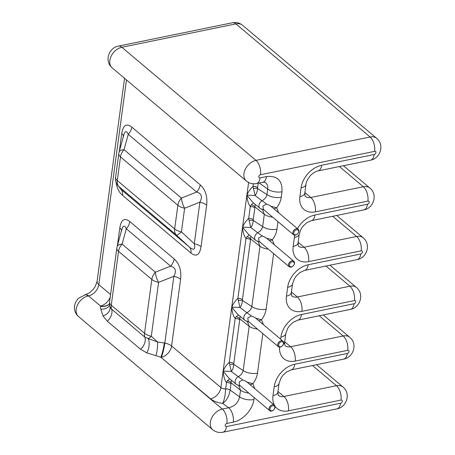 <?xml version="1.0" encoding="UTF-8"?>
<svg xmlns="http://www.w3.org/2000/svg" width="455" height="455" viewBox="0 0 455 455"><rect width="100%" height="100%" fill="white"/><g stroke="black" fill="none" stroke-linecap="round" stroke-linejoin="round"><path stroke-width="0.68" d="M295.386 235.121A3.6 2.554 -49.9 0 1 293.486 234.729A3.6 2.554 -49.9 0 1 293.156 231.424A3.6 2.554 -49.9 0 1 296.233 228.825A3.6 2.554 -49.9 0 1 298.133 229.218A3.6 2.554 -49.9 0 1 298.463 232.528A3.6 2.554 -49.9 0 1 295.386 235.121M296.541 229.781A2.884 2.042 130.1 0 0 293.793 232.795A2.884 2.042 130.1 0 0 295.858 234.82A2.884 2.042 130.1 0 0 298.599 231.811A2.884 2.042 130.1 0 0 296.541 229.781M298.133 229.218L270.02 205.518L266.584 204.016L262 200.752A5.045 3.572 130.1 0 0 259.902 208.288A5.045 3.572 130.1 0 0 259.902 208.293A5.045 3.572 130.1 0 0 259.947 208.333M293.805 261.204A3.6 2.554 -49.9 0 1 294.135 264.514A3.6 2.554 -49.9 0 1 291.058 267.108A3.6 2.554 -49.9 0 1 289.164 266.715A3.6 2.554 -49.9 0 1 288.834 263.411A3.6 2.554 -49.9 0 1 291.911 260.812A3.6 2.554 -49.9 0 1 293.805 261.204L265.697 237.504L262.256 236.003L257.678 232.738A5.045 3.572 130.1 0 0 255.573 240.274A5.045 3.572 130.1 0 0 255.573 240.28A5.045 3.572 130.1 0 0 255.625 240.32M292.212 261.767A2.884 2.042 130.1 0 0 289.471 264.782A2.884 2.042 130.1 0 0 291.536 266.806A2.884 2.042 130.1 0 0 294.277 263.798A2.884 2.042 130.1 0 0 292.212 261.767M282.993 341.17A3.6 2.554 -49.9 0 1 283.323 344.48A3.6 2.554 -49.9 0 1 280.246 347.074A3.6 2.554 -49.9 0 1 278.352 346.682A3.6 2.554 -49.9 0 1 278.022 343.377A3.6 2.554 -49.9 0 1 281.099 340.778A3.6 2.554 -49.9 0 1 282.993 341.17L254.885 317.471L251.444 315.969L246.866 312.704A5.045 3.572 130.1 0 0 244.762 320.24A5.045 3.572 130.1 0 0 244.762 320.246A5.045 3.572 130.1 0 0 244.813 320.286M281.4 341.733A2.884 2.042 130.1 0 0 278.659 344.748A2.884 2.042 130.1 0 0 280.724 346.773A2.884 2.042 130.1 0 0 283.465 343.764A2.884 2.042 130.1 0 0 281.4 341.733M271.595 411.047A3.6 2.554 -49.9 0 1 269.701 410.655A3.6 2.554 -49.9 0 1 269.371 407.35A3.6 2.554 -49.9 0 1 272.448 404.751A3.6 2.554 -49.9 0 1 274.348 405.143A3.6 2.554 -49.9 0 1 274.678 408.448A3.6 2.554 -49.9 0 1 271.595 411.047M272.755 405.706A2.884 2.042 130.1 0 0 270.008 408.721A2.884 2.042 130.1 0 0 272.073 410.746A2.884 2.042 130.1 0 0 274.814 407.737A2.884 2.042 130.1 0 0 272.755 405.706M274.348 405.143L246.235 381.444L242.799 379.942L238.215 376.672A5.045 3.572 130.1 0 0 236.111 384.213A5.045 3.572 130.1 0 0 236.117 384.219A5.045 3.572 130.1 0 0 236.162 384.259M273.99 208.862L276.64 207.787L270.662 206.155M278.619 212.764L276.64 207.787C279.199 204.449 280.741 200.945 281.27 197.26A10.806 5.096 -172.3 0 1 266.977 194.609C266.385 197.231 264.725 199.279 262 200.752L255.096 195.513C256.586 193.625 257.405 191.282 257.558 188.484A4.322 1.007 -5 0 0 253.458 188.455L255.096 195.513L247.111 195.167L247.219 194.433C248.714 191.208 250.648 188.541 253.025 186.413L253.458 188.455M269.667 240.849L272.317 239.774L266.334 238.141M274.291 244.75L272.317 239.774C274.871 236.435 276.418 232.932 276.947 229.246A10.806 5.096 -172.3 0 1 262.649 226.596C262.057 229.218 260.402 231.265 257.678 232.738L250.768 227.5C252.263 225.612 253.082 223.268 253.236 220.47A4.322 1.007 -5 0 0 249.135 220.442L250.768 227.5L242.788 227.153L242.896 226.419C244.392 223.195 246.326 220.527 248.703 218.4L249.135 220.442M258.855 320.815L261.506 319.74L255.522 318.108M263.479 324.716L261.506 319.74C264.059 316.401 265.606 312.892 266.135 309.212A10.806 5.096 -172.3 0 1 251.837 306.562C251.245 309.184 249.59 311.231 246.866 312.704L239.956 307.466C241.451 305.578 242.27 303.235 242.424 300.436A4.322 1.007 -5 0 0 238.323 300.408L239.956 307.466L231.976 307.119L232.084 306.38C233.58 303.161 235.514 300.493 237.891 298.366L238.323 300.408M250.204 384.788L252.855 383.713L246.877 382.081M254.828 388.689L252.855 383.713C255.409 380.374 256.956 376.865 257.485 373.185A10.806 5.096 -172.3 0 1 243.186 370.535C242.6 373.157 240.94 375.204 238.215 376.672L231.311 371.439C232.801 369.551 233.62 367.208 233.773 364.409A4.322 1.007 -5 0 0 229.673 364.375L231.311 371.439L223.325 371.087L223.433 370.353C224.929 367.134 226.863 364.466 229.24 362.339L229.673 364.375M266.584 204.016L262.905 206.018L263.411 209.368L293.486 234.729M260.914 208.817L264.389 210.193M262.256 236.003L258.582 238.005L259.088 241.355L289.164 266.715M256.586 240.803L260.067 242.179M251.444 315.969L247.77 317.971L248.276 321.321L278.352 346.682M245.774 320.769L249.255 322.146M242.799 379.942L239.12 381.944L239.626 385.294L269.701 410.655M237.129 384.742L240.604 386.119M281.27 197.26L282.015 191.748C282.47 180.521 277.294 175.459 266.488 176.563A10.806 5.676 78.4 0 1 262.825 182.227L265.129 182.279C267.193 183.854 268.052 186.123 267.722 189.098L266.977 194.609L257.558 188.484L257.575 187.608A4.322 2.036 7.7 0 0 253.025 186.413L253.384 183.774M226.903 423.434L233.284 422.126A10.806 5.676 -101.6 0 0 228.728 407.765L222.347 409.068A12.609 8.929 130.1 0 0 211.575 418.156A12.609 8.929 130.1 0 0 212.73 429.725C215.784 432.125 219.145 432.967 222.813 432.25A10.806 5.676 78.4 0 0 226.476 426.58A1.803 1.274 -49.9 0 1 225.185 425.311A1.803 1.274 -49.9 0 1 226.903 423.434A10.806 5.676 -101.6 0 0 222.347 409.068L160.808 357.181L210.597 398.847A10.806 7.655 130.1 0 0 220.88 387.558L171.586 345.993L180.612 279.251A10.806 5.096 7.7 0 0 173.85 276.31L164.824 343.053A10.806 1.399 -78.3 0 1 161.303 357.283A10.806 7.655 -49.9 0 0 171.586 345.993A10.806 5.096 7.7 0 0 164.824 343.053L164.329 342.951A10.806 1.399 -78.3 0 1 160.808 357.181L155.946 355.645A10.806 2.144 -86 0 0 157.555 342.012L148.347 338.617A10.806 5.841 -80.8 0 1 146.766 352.887L155.946 355.645M233.284 422.126C242.924 420.357 252.764 409.585 253.924 399.53A10.806 5.096 -172.3 0 1 239.626 396.879C238.272 402.692 234.638 406.321 228.728 407.765L222.631 403.38C226.471 400.889 228.99 396.464 230.196 390.106A4.322 2.036 7.7 0 0 225.646 388.917C225.288 395.378 224.287 400.195 222.631 403.38A15.129 7.132 7.7 0 1 210.597 398.847M248.862 393.08A10.806 5.096 -172.3 0 1 240.524 390.231L239.626 396.879L230.196 390.106L231.396 380.238M238.841 385.703L240.524 390.231L231.265 382.939A4.322 2.849 -155.7 0 0 227.46 380.767L226.516 382.496A4.322 2.036 -172.3 0 1 231.066 383.69M257.513 329.113A10.806 5.096 -172.3 0 1 249.175 326.258L243.186 370.535L233.773 364.409L233.79 363.534A4.322 2.036 7.7 0 0 229.24 362.339L235.167 318.523A4.322 2.036 -172.3 0 1 239.717 319.717L240.047 316.265M247.486 321.73L249.175 326.258L239.916 318.966A4.322 2.849 -155.7 0 0 236.105 316.794L235.167 318.523C233.375 316.293 232.272 312.818 231.851 308.115L231.936 307.387A5.045 3.572 -49.9 0 1 231.976 307.119M268.325 249.147A10.806 5.096 -172.3 0 1 259.987 246.292L251.837 306.562L242.424 300.436L242.441 299.561A4.322 2.036 7.7 0 0 237.891 298.366L245.979 238.556A4.322 2.036 -172.3 0 1 250.529 239.751L250.859 236.299M258.298 241.764L259.987 246.292L250.728 239A4.322 2.849 -155.7 0 0 246.917 236.827L245.979 238.556C244.187 236.327 243.084 232.852 242.663 228.148L242.748 227.42A5.045 3.572 -49.9 0 1 242.788 227.153M272.653 217.16A10.806 5.096 -172.3 0 1 264.31 214.305L262.649 226.596L253.236 220.47L253.253 219.594A4.322 2.036 7.7 0 0 248.703 218.4L250.301 206.57A4.322 2.036 -172.3 0 1 254.851 207.764L255.181 204.312M262.626 209.778L264.31 214.305L255.05 207.019A4.322 2.849 -155.7 0 0 251.245 204.841L250.301 206.57C248.515 204.34 247.406 200.871 246.985 196.162L247.076 195.434A5.045 3.572 -49.9 0 1 247.111 195.167M228.825 378.071L223.286 371.354L223.2 372.088C223.621 376.791 224.725 380.266 226.516 382.496L225.646 388.917A4.322 2.036 -172.3 0 1 220.88 387.558L248.606 182.506M164.329 342.951L157.555 342.012L151.293 336.234A10.806 1.797 -47.3 0 1 148.347 338.617L144.849 337.149A10.806 7.655 -49.9 0 1 140.578 349.264L146.766 352.887M180.612 279.251C181.551 270.515 179.401 263.741 174.168 258.94A10.806 7.655 -49.9 0 1 170.631 266.158C175.579 267.637 176.654 271.021 173.85 276.31L158.579 282.35A10.806 5.096 -172.3 0 1 151.816 279.415A10.806 7.655 -49.9 0 1 155.36 272.192A10.806 4.084 -111.6 0 0 158.579 282.35L151.293 336.234A10.806 5.096 7.7 0 1 144.531 333.293L111.259 305.242L118.545 251.359L151.816 279.415L144.531 333.293A10.806 7.655 -49.9 0 0 144.849 337.149L111.577 309.099L110.019 306.835A10.806 7.815 -11 0 1 103.023 316.003L107.312 321.213L140.578 349.264M174.168 258.94L129.851 221.568A10.806 7.655 -49.9 0 1 126.308 228.785L170.631 266.158L155.36 272.192L122.088 244.142A10.806 7.655 130.1 0 0 118.545 251.359A10.806 5.096 -172.3 0 1 116.844 248.066L109.558 301.949A10.806 10.806 0 0 0 110.002 306.772L110.019 306.835M109.644 305.373A10.806 8.56 21.5 0 1 100.794 309.144L103.023 316.003M109.479 304.014A10.806 9.43 25.2 0 1 100.379 306.226L100.794 309.144M109.473 303.889A10.806 9.43 25.2 0 1 100.487 305.999L88.515 295.909A10.806 7.655 130.1 0 0 98.803 284.62L126.479 79.932M206.661 205.114C207.599 196.378 205.45 189.61 200.217 184.804A10.806 7.655 -49.9 0 1 196.674 192.021C201.628 193.506 202.697 196.89 199.899 202.179L184.628 208.219A10.806 5.096 -172.3 0 1 177.865 205.279A10.806 7.655 -49.9 0 1 181.403 198.061A10.806 4.084 -111.6 0 0 184.628 208.219L181.426 231.874A10.806 5.096 7.7 0 1 174.663 228.939A10.806 7.655 -49.9 0 0 176.398 235.076L189.252 246.94L120.825 189.24L119.028 186.698A10.806 7.655 130.1 0 1 117.293 180.561L120.49 156.901L177.865 205.279L174.663 228.939L117.293 180.561A10.806 5.096 7.7 0 1 115.587 177.268A10.806 10.806 0 0 0 117.481 184.957A10.806 10.641 -35.3 0 0 119.028 186.698L176.398 235.076A10.806 1.797 -47.3 0 0 181.426 231.874L194.279 243.738A10.806 5.096 -172.3 0 1 201.042 246.673L206.661 205.114A10.806 5.096 7.7 0 0 199.899 202.179L194.279 243.738C195.553 249.732 193.881 250.802 189.252 246.94A10.806 7.655 -49.9 0 1 190.986 253.077C196.315 257.177 199.665 255.045 201.042 246.673M200.217 184.804L131.791 127.11A10.806 7.655 -49.9 0 1 128.253 134.327L196.674 192.021L181.403 198.061L124.033 149.684A10.806 4.755 -164.6 0 0 119.079 152.192A10.806 10.806 0 0 0 118.789 153.608A10.806 5.096 -172.3 0 0 120.49 156.901A10.806 7.655 130.1 0 1 124.033 149.684L128.253 134.327C126.541 130.5 125.045 130.784 123.754 135.169L123.225 137.529M117.481 184.957L120.825 189.24A10.806 7.655 -49.9 0 1 122.56 195.377L190.986 253.077M131.791 127.11C126.462 123.004 123.112 125.142 121.741 133.508A10.806 5.096 -172.3 0 1 123.453 136.267M129.851 221.568C124.522 217.462 121.166 219.6 119.796 227.966A10.806 5.096 -172.3 0 1 121.508 230.725M121.28 231.987L121.809 229.627C123.1 225.242 124.602 224.958 126.308 228.785L122.088 244.142A10.806 4.755 -164.6 0 0 117.134 246.65A10.806 10.806 0 0 0 116.844 248.066M229.764 378.861L227.46 380.767M238.414 314.888L236.105 316.794M237.476 314.098L231.936 307.387M249.226 234.922L246.917 236.827M248.288 234.132L242.748 227.42M253.549 202.936L251.245 204.841M252.616 202.145L247.076 195.434M282.015 191.748A10.806 5.096 -172.3 0 1 267.722 189.098L259.196 182.973M266.488 176.563L260.101 177.865A10.806 5.676 78.4 0 1 256.438 183.536L262.825 182.227M260.101 177.865A1.803 1.274 -49.9 0 1 258.815 176.603A1.803 1.274 -49.9 0 1 260.527 174.72A10.806 5.676 -101.6 0 0 255.972 160.359A12.609 8.929 130.1 0 0 245.2 169.448A12.609 8.929 130.1 0 0 246.354 181.016C249.408 183.416 252.77 184.252 256.438 183.536M260.527 174.72L374.63 151.356A10.806 5.676 -101.6 0 0 370.08 136.995L255.972 160.359L121.843 47.257A10.806 5.676 -101.6 0 0 118.397 46.114C108.95 47.639 104.013 61.021 112.226 67.914A12.609 8.929 -49.9 0 1 111.071 56.346A12.609 8.929 -49.9 0 1 121.843 47.257L235.946 23.893A10.806 5.676 -101.6 0 0 232.505 22.75L118.397 46.114M374.63 151.356A1.803 1.274 -49.9 0 1 375.921 152.624A1.803 1.274 -49.9 0 1 374.209 154.501A10.806 5.676 78.4 0 1 370.541 160.171C379.988 158.653 384.924 145.264 376.717 138.371A12.609 8.929 130.1 0 0 370.08 136.995L235.946 23.893A12.609 8.929 -49.9 0 1 242.583 25.275C239.529 22.875 236.168 22.033 232.505 22.75M374.209 154.501L321.657 165.262A10.806 5.676 78.4 0 1 317.994 170.932L370.541 160.171M321.657 165.262A21.613 15.311 130.1 0 0 301.091 187.841A10.806 5.096 7.7 0 0 305.965 184.372C306.272 181.881 307.557 179.202 309.827 176.341C311.032 174.555 315.355 171.29 317.994 170.932M222.813 432.25L336.916 408.886A10.806 5.676 -101.6 0 0 340.579 403.215L226.476 426.58M336.916 408.886C346.363 407.361 351.3 393.979 343.087 387.086A12.609 8.929 130.1 0 0 336.45 385.703A10.806 5.676 78.4 0 1 341.005 400.07A1.803 1.274 -49.9 0 1 342.291 401.333A1.803 1.274 -49.9 0 1 340.579 403.215M312.511 365.519L336.45 385.703L283.903 396.464A10.806 5.676 78.4 0 1 288.459 410.825L341.005 400.07M343.639 359.143C353.086 357.624 358.022 344.236 349.815 337.343A12.609 8.929 130.1 0 0 343.178 335.961A10.806 5.676 78.4 0 1 347.728 350.327A1.803 1.274 -49.9 0 1 349.019 351.59A1.803 1.274 -49.9 0 1 347.307 353.472A10.806 5.676 -101.6 0 1 343.639 359.143L291.092 369.904L286.434 372.065L282.919 375.318L280.997 378.042L279.063 383.343L277.874 392.159A10.806 5.096 -172.3 0 1 272.994 395.628A21.613 15.311 130.1 0 0 274.484 405.28M274.922 406.014A21.613 15.311 130.1 0 0 288.459 410.825M277.965 391.459L283.903 396.464A10.806 7.655 -49.9 0 1 278.215 395.281L277.874 392.159M279.063 383.343A10.806 5.096 -172.3 0 1 274.189 386.813L272.994 395.628M253.924 399.53L254.191 397.573M291.092 369.904A10.806 5.676 -101.6 0 0 294.755 364.233A21.613 15.311 130.1 0 0 274.189 386.813M347.307 353.472L294.755 364.233M319.234 315.776L343.178 335.961L290.626 346.721A10.806 5.676 78.4 0 1 295.181 361.082L347.728 350.327M350.367 309.4C359.814 307.881 364.751 294.493 356.538 287.6A12.609 8.929 130.1 0 0 349.901 286.218A10.806 5.676 78.4 0 1 354.456 300.584A1.803 1.274 -49.9 0 1 355.742 301.847A1.803 1.274 -49.9 0 1 354.03 303.73A10.806 5.676 -101.6 0 1 350.367 309.4L297.82 320.161L293.156 322.322L289.642 325.575L287.719 328.3L285.791 333.6L284.597 342.416A10.806 5.096 -172.3 0 1 283.38 344.355M279.592 347.131A21.613 15.311 130.1 0 0 295.181 361.082M284.693 341.716L290.626 346.721A10.806 7.655 -49.9 0 1 284.938 345.538L284.597 342.416M285.791 333.6A10.806 5.096 -172.3 0 1 280.911 337.07L280.627 339.174M297.82 320.161A10.806 5.676 -101.6 0 0 301.483 314.49A21.613 15.311 130.1 0 0 280.911 337.07M354.03 303.73L301.483 314.49M325.962 266.033L349.901 286.218L297.354 296.978A10.806 5.676 78.4 0 1 301.91 311.345L354.456 300.584M357.09 259.657C366.537 258.139 371.473 244.75 363.266 237.857A12.609 8.929 130.1 0 0 356.629 236.481A10.806 5.676 78.4 0 1 361.179 250.841A1.803 1.274 -49.9 0 1 362.47 252.104A1.803 1.274 -49.9 0 1 360.758 253.987A10.806 5.676 -101.6 0 1 357.09 259.657L304.543 270.418L299.885 272.579L296.37 275.832L294.448 278.557L292.514 283.857L291.325 292.673A10.806 5.096 -172.3 0 1 286.445 296.142A21.613 15.311 130.1 0 0 301.91 311.345M291.416 291.974L297.354 296.978A10.806 7.655 -49.9 0 1 291.666 295.796L291.325 292.673M292.514 283.857A10.806 5.096 -172.3 0 1 287.64 287.327L286.445 296.142M304.543 270.418A10.806 5.676 -101.6 0 0 308.206 264.747A21.613 15.311 130.1 0 0 287.64 287.327M360.758 253.987L308.206 264.747M332.685 216.29L356.629 236.481L304.076 247.236A10.806 5.676 78.4 0 1 308.632 261.602L361.179 250.841M363.818 209.914C373.265 208.396 378.202 195.007 369.989 188.114A12.609 8.929 130.1 0 0 363.352 186.738A10.806 5.676 78.4 0 1 367.907 201.099A1.803 1.274 -49.9 0 1 369.193 202.367A1.803 1.274 -49.9 0 1 367.481 204.244A10.806 5.676 -101.6 0 1 363.818 209.914L311.271 220.675L306.607 222.836L303.093 226.089L301.17 228.814L299.242 234.115L298.048 242.93A10.806 5.096 -172.3 0 1 293.174 246.4A21.613 15.311 130.1 0 0 308.632 261.602M298.144 242.231L304.076 247.236A10.806 7.655 -49.9 0 1 298.389 246.053L298.048 242.93M299.242 234.115A10.806 5.096 -172.3 0 1 294.362 237.584L293.174 246.4M311.271 220.675A10.806 5.676 -101.6 0 0 314.934 215.005A21.613 15.311 130.1 0 0 297.462 228.655M294.829 235.184A21.613 15.311 130.1 0 0 294.362 237.584M367.481 204.244L314.934 215.005M339.413 166.547L363.352 186.738L310.805 197.493A10.806 5.676 78.4 0 1 315.361 211.859L367.907 201.099M305.965 184.372L304.776 193.187A10.806 5.096 -172.3 0 1 299.896 196.657A21.613 15.311 130.1 0 0 315.361 211.859M304.867 192.488L310.805 197.493A10.806 7.655 -49.9 0 1 305.117 196.31L304.776 193.187M301.091 187.841L299.896 196.657M257.485 373.185L262.836 333.6M266.135 309.212L273.648 253.634M276.947 229.246L277.977 221.648M124.551 78.305L97.103 281.326A10.806 5.096 7.7 0 0 98.803 284.62L110.565 294.533M84.926 294.8A10.806 5.676 78.4 0 1 85.074 294.766A10.806 5.676 78.4 0 1 88.515 295.909L100.487 305.999A10.806 7.655 130.1 0 0 110.241 296.927M84.772 294.829A10.806 5.676 78.4 0 1 88.219 295.972A12.609 8.929 -49.9 0 0 77.447 305.06A12.609 8.929 -49.9 0 0 78.601 316.629C75.348 313.751 74 310.071 74.552 305.589L75.433 302.529L78.277 298.343L89.732 292.605L93.247 289.352L95.169 286.627L97.103 281.326M119.796 227.966L117.401 245.677M116.031 182.085C116.753 187.779 118.931 192.209 122.56 195.377M121.741 133.508L119.346 151.219M257.575 187.608L258.173 183.183M109.558 301.949A10.806 5.096 7.7 0 0 111.259 305.242A10.806 7.655 130.1 0 0 111.577 309.099A10.806 7.655 -49.9 0 1 107.312 321.213M233.79 363.534L239.717 319.717M242.441 299.561L250.529 239.751M253.253 219.594L254.851 207.764M259.902 208.288L262.836 209.846M248.265 234.115L255.573 240.28L258.508 241.832M237.453 314.081L244.762 320.246L247.696 321.799M228.808 378.054L236.117 384.219L239.051 385.772M369.989 188.114L343.434 165.722M363.266 237.857L336.711 215.465M356.538 287.6L329.983 265.208M349.815 337.343L323.26 314.951M343.087 387.086L316.532 364.694M376.717 138.371L242.583 25.275M246.354 181.016L112.226 67.914M212.73 429.725L78.601 316.629M117.134 246.65L121.809 229.627M115.587 177.268L118.789 153.608M119.079 152.192L123.754 135.169M259.902 208.293L252.593 202.128"/></g></svg>
